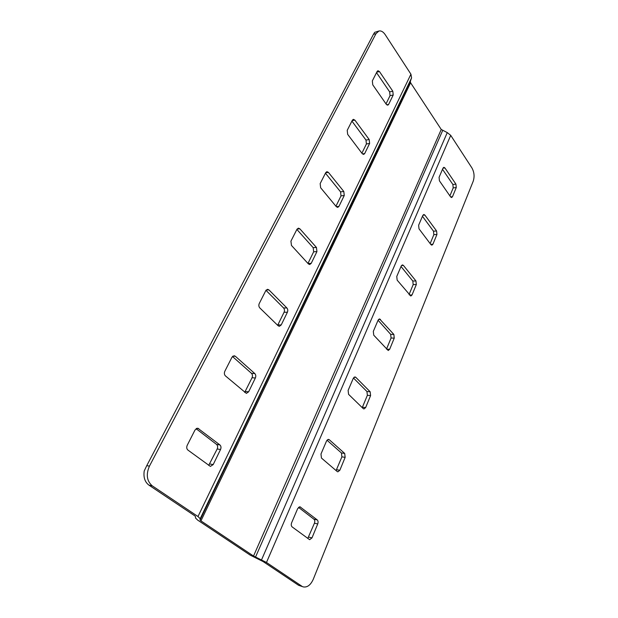 <?xml version="1.0" encoding="UTF-8"?>
<svg xmlns="http://www.w3.org/2000/svg" width="618" height="618" viewBox="0 0 618 618"><rect width="100%" height="100%" fill="white"/><g stroke="black" fill="none" stroke-linecap="round" stroke-linejoin="round"><path stroke-width="0.93" d="M298.602 585.308L303.338 586.915L298.602 585.308L263.137 561.569L250.228 555.142L197.629 520.078L195.45 517.938L195.52 516.594L194.639 515.721L148.93 485.13C144.882 482.055 143.314 477.335 144.218 470.962L146.767 465.632L149.432 466.15L375.999 33.635L373.45 34.307L146.767 465.632M369.618 143.446L369.193 139.544L354.879 120.124L353.365 119.328L352.391 120.162L347.216 130.336L347.671 134.369L362.272 153.704L363.662 154.438L364.697 153.558L369.618 143.446L366.412 143.963L365.987 140.07L351.92 121.082M220.533 449.502C221.29 447.602 221.089 446.08 219.923 444.937L197.76 428.197L195.018 429.966L187.223 445.3C186.404 447.277 186.628 448.861 187.88 450.043L210.398 466.405L213.195 464.574L220.533 449.502L217.188 448.977C217.945 447.084 217.745 445.563 216.578 444.427L196.076 428.676M287.401 312.244C288.034 310.607 287.864 309.178 286.876 307.957L268.938 289.912L267.579 289.309L265.802 290.614L259.259 303.5C258.571 305.184 258.757 306.667 259.815 307.934L278.162 325.786L279.351 326.319L281.205 324.96L287.401 312.244L284.087 312.229C284.728 310.607 284.558 309.185 283.569 307.965L265.964 290.329M303.338 586.915C307.362 587.563 310.684 584.991 313.303 579.197L473.203 181.244C474.67 176.624 474.245 172.198 471.936 167.965L450.723 135.357L447.27 132.6L441.244 129.471L410.591 82.766L410.329 81.313L411.58 77.883L410.924 74.191L385.199 34.654C383.237 31.773 381.144 30.56 378.919 31.024L375.999 33.635M149.432 466.15C145.863 474.524 146.814 481.09 152.267 485.848L148.93 485.13M301.916 586.25L266.482 562.473L253.527 556.03L200.935 520.881L200.07 520.032L200.186 518.703L197.992 516.524L152.267 485.848M316.934 251.603L316.447 247.455L299.861 228.822L298.401 228.15L296.964 229.27L290.931 241.144L291.449 245.431L308.397 263.917L309.703 264.527L311.209 263.353L316.934 251.603L313.658 251.796L313.171 247.663L296.879 229.448M255.373 377.984C256.068 376.223 255.883 374.747 254.809 373.566L235.35 356.269L234.145 355.752L231.943 357.274L224.813 371.302C224.064 373.125 224.272 374.655 225.423 375.883L246.373 393.38L248.645 391.804L255.373 377.984L252.044 377.737C252.739 375.983 252.546 374.516 251.48 373.334L232.476 356.501M344.257 195.504L343.809 191.48L328.421 172.399L326.914 171.665L325.74 172.623L320.163 183.6L320.642 187.756L336.354 206.729L337.722 207.401L338.958 206.389L344.257 195.504L341.012 195.875L340.564 191.866L325.447 173.202M393.21 95.017L392.816 91.225L379.46 71.564L377.953 70.715L377.142 71.433L372.337 80.896L372.754 84.813L386.366 104.411L387.764 105.191L388.622 104.427L393.21 95.017L390.043 95.659L389.649 91.873L376.524 72.654M361.893 153.202L366.412 143.963M208.691 465.393L217.188 448.977M277.66 325.3L284.087 312.229M373.45 34.307L374.678 32.337L378.919 31.024M307.957 263.438L313.658 251.796M244.697 392.384L252.044 377.737M335.945 206.234L341.012 195.875M386.011 103.901L390.043 95.659M442.503 169.293L452.878 184.488L453.21 187.887L449.896 195.891M422.449 216.285L433.496 231.194L433.851 234.678L430.159 243.592M401.02 266.489L412.809 281.036L413.179 284.612L409.07 294.547M298.509 507.355L313.944 519.213C314.863 520.14 315.026 521.476 314.431 523.214L307.779 538.448M326.984 440.186L341.437 452.979L341.893 456.864L336.084 470.576M353.442 377.992L366.945 391.526L367.37 395.304L362.241 407.633M378.069 320.255L390.676 334.353L391.07 338.031L386.497 349.1M439.081 177.32L443.013 168.111L443.863 167.3L444.914 167.934L455.93 184.149L456.262 187.555L452.492 196.702L451.611 197.544L450.638 196.957L439.429 180.819L439.081 177.32M418.633 225.222L422.828 215.388L423.832 214.477L424.86 215.056L436.586 230.97L436.941 234.469L432.924 244.218L431.889 245.168L430.947 244.635L419.004 228.822L418.633 225.222M396.764 276.462L401.26 265.933L402.434 264.898L403.423 265.423L415.945 280.951L416.323 284.543L412.028 294.964L410.815 296.045L397.158 280.155L396.764 276.462M291.626 522.774L297.683 508.583L300.024 506.822L317.243 519.916C318.162 520.843 318.324 522.187 317.729 523.933L311.99 537.884L309.641 539.692L292.152 526.922C291.163 525.972 290.993 524.589 291.626 522.774M320.974 454.029L326.567 440.912L328.537 439.375L329.255 439.715L344.697 453.442L345.153 457.343L339.838 470.259L337.845 471.843L337.219 471.542L321.453 458.054L320.974 454.029M348.119 390.414L353.311 378.262L354.964 376.91L355.806 377.328L370.167 391.781L370.591 395.574L365.655 407.563L363.971 408.961L363.229 408.591L348.575 394.33L348.119 390.414M373.318 331.387L378.139 320.085L379.537 318.903L393.859 334.431L394.253 338.116L389.657 349.286L388.228 350.506L373.743 335.188L373.318 331.387M197.992 516.524L410.924 74.191M266.482 562.473L450.723 135.357M261.553 559.823L447.27 132.6M255.512 557.096L442.627 130.576M253.527 556.03L441.244 129.471M200.935 520.881L410.591 82.766M200.07 520.032L410.329 81.313M200.186 518.703L411.58 77.883M380.464 319.382L378.595 319.367M389.657 349.286L386.559 349.17M394.253 338.116L391.07 338.031M393.859 334.431L390.676 334.353M355.806 377.328L354.075 377.212M365.655 407.563L362.426 407.262M370.591 395.574L367.37 395.304M370.167 391.781L366.945 391.526M329.255 439.715L327.749 439.522M339.838 470.259L336.571 469.734M345.153 457.343L341.893 456.864M344.697 453.442L341.437 452.979M300.587 507.084L299.39 506.845M311.99 537.884L308.683 537.112M317.729 523.933L314.431 523.214M317.243 519.916L313.944 519.213M403.423 265.423L401.484 265.508M412.028 294.964L409.448 295.002M416.323 284.543L413.179 284.612M415.945 280.951L412.809 281.036M424.86 215.056L422.905 215.226M432.924 244.218L430.731 244.349M436.941 234.469L433.851 234.678M436.586 230.97L433.496 231.194M444.914 167.934L442.982 168.181M452.492 196.702L450.592 196.895M456.262 187.555L453.21 187.887M455.93 184.149L452.878 184.488M316.447 247.455L313.171 247.663M299.861 228.822L297.088 229.054M311.209 263.353L308.019 263.507M286.876 307.957L283.569 307.965M268.938 289.912L266.242 289.966M281.205 324.96L277.891 324.906M254.809 373.566L251.48 373.334M235.35 356.269L232.886 356.138M248.645 391.804L245.307 391.503M219.923 444.937L216.578 444.427M198.733 428.606L196.702 428.328M213.195 464.574L209.85 463.987M343.809 191.48L340.564 191.866M328.421 172.399L325.663 172.777M338.958 206.389L336.3 206.659M369.193 139.544L365.987 140.07M354.879 120.124L352.152 120.634M364.697 153.558L362.434 153.897M392.816 91.225L389.649 91.873M379.46 71.564L376.764 72.175M388.622 104.427L386.698 104.805"/></g></svg>
